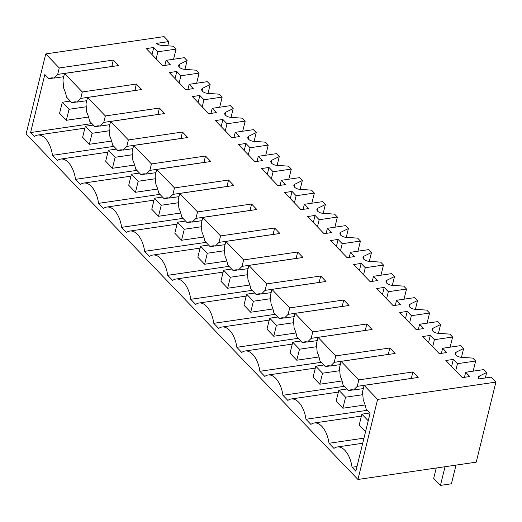 <?xml version="1.0" encoding="UTF-8"?>
<svg xmlns="http://www.w3.org/2000/svg" width="522" height="522" viewBox="0 0 522 522"><rect width="100%" height="100%" fill="white"/><g stroke="black" fill="none" stroke-linecap="round" stroke-linejoin="round"><path stroke-width="0.78" d="M199.117 73.106L180.919 75.768L176.801 71.488L169.311 72.584L185.767 89.719L193.264 88.623L189.147 84.342L207.345 81.673L210.144 84.59L202.745 88.205A5.135 2.61 13.8 0 0 201.694 89.347A5.135 2.61 13.8 0 0 202.405 91.193A5.135 2.61 13.8 0 0 207.697 93.36L219.364 94.188L222.163 97.099L203.958 99.761L199.848 95.48L192.35 96.577L208.813 113.711L216.31 112.615L212.193 108.335L230.391 105.666L233.19 108.583L225.791 112.197A5.135 2.61 13.8 0 0 224.741 113.339A5.135 2.61 13.8 0 0 225.445 115.186A5.135 2.61 13.8 0 0 230.737 117.352L242.404 118.181L245.203 121.091L227.005 123.76L222.894 119.473L215.397 120.569L231.859 137.71L239.35 136.607L235.239 132.327L253.438 129.665L256.237 132.575L248.837 136.19A5.135 2.61 13.8 0 0 247.787 137.332A5.135 2.61 13.8 0 0 248.492 139.185A5.135 2.61 13.8 0 0 253.783 141.345L265.45 142.173L268.249 145.083L250.051 147.752L245.934 143.465L238.443 144.561L254.906 161.703L262.396 160.606L258.279 156.319L276.477 153.657L279.277 156.567L271.877 160.189A5.135 2.61 13.8 0 0 270.833 161.324A5.135 2.61 13.8 0 0 271.538 163.177A5.135 2.61 13.8 0 0 276.83 165.337L288.496 166.166L291.296 169.076L273.097 171.745L268.98 167.458L261.489 168.554L277.945 185.695L285.443 184.599L281.325 180.312L299.524 177.65L302.323 180.56L294.923 184.181A5.135 2.61 13.8 0 0 293.873 185.317A5.135 2.61 13.8 0 0 294.584 187.17A5.135 2.61 13.8 0 0 299.876 189.329L311.543 190.158L314.342 193.075L296.144 195.737L292.026 191.45L284.529 192.546L300.992 209.687L308.489 208.591L304.372 204.304L322.57 201.642L325.369 204.552L317.97 208.174A5.135 2.61 13.8 0 0 316.919 209.309A5.135 2.61 13.8 0 0 317.624 211.162A5.135 2.61 13.8 0 0 322.916 213.322L334.589 214.15L337.382 217.067L319.183 219.729L315.073 215.442L307.575 216.539L324.038 233.68L331.529 232.584L327.418 228.297L345.616 225.635L348.415 228.545L341.016 232.166A5.135 2.61 13.8 0 0 339.966 233.301A5.135 2.61 13.8 0 0 340.67 235.154A5.135 2.61 13.8 0 0 345.962 237.321L357.629 238.143L360.428 241.06L342.23 243.722L338.112 239.435L330.622 240.531L347.084 257.672L354.575 256.576L350.458 252.289L368.662 249.627L371.455 252.537L364.056 256.158A5.135 2.61 13.8 0 0 363.012 257.294A5.135 2.61 13.8 0 0 363.717 259.147A5.135 2.61 13.8 0 0 369.008 261.313L380.675 262.135L383.474 265.052L365.276 267.714L361.159 263.427L353.668 264.53L370.131 281.665L377.621 280.568L373.504 276.282L391.702 273.619L394.502 276.536L387.102 280.151A5.135 2.61 13.8 0 0 386.052 281.286A5.135 2.61 13.8 0 0 386.763 283.139A5.135 2.61 13.8 0 0 392.055 285.306L403.721 286.128L406.521 289.044L388.322 291.707L384.205 287.426L376.714 288.522L393.17 305.657L400.668 304.561L396.55 300.274L414.749 297.612L417.548 300.528L410.148 304.143A5.135 2.61 13.8 0 0 409.098 305.279A5.135 2.61 13.8 0 0 409.809 307.132A5.135 2.61 13.8 0 0 415.101 309.298L426.768 310.12L429.567 313.037L411.362 315.699L407.251 311.419L399.754 312.515L416.217 329.65L423.707 328.553L419.597 324.266L437.795 321.604L440.594 324.521L433.195 328.136A5.135 2.61 13.8 0 0 432.144 329.271A5.135 2.61 13.8 0 0 432.849 331.124A5.135 2.61 13.8 0 0 438.141 333.29L449.807 334.119L452.607 337.029L434.408 339.692L430.298 335.411L422.8 336.507L439.263 353.642L446.754 352.546L442.643 348.265L460.841 345.597L463.64 348.513L456.241 352.128A5.135 2.61 13.8 0 0 455.191 353.263A5.135 2.61 13.8 0 0 455.895 355.117A5.135 2.61 13.8 0 0 461.187 357.283L472.854 358.112L475.653 361.022L457.455 363.684L453.337 359.404L445.847 360.5L462.309 377.634L469.8 376.538L465.683 372.258L483.881 369.589L486.68 372.506L479.281 376.121A5.135 2.61 13.8 0 0 478.237 377.262A5.135 2.61 13.8 0 0 478.785 378.939L491.124 377.132L495.9 382.104L476.234 462.159L357.948 479.47L26.1 133.971L45.766 53.916L164.052 36.605L168.828 41.571L156.483 43.378A5.135 2.61 13.8 0 0 161.605 45.375L173.271 46.204L176.071 49.114L157.872 51.776L153.755 47.495L146.264 48.592L162.727 65.726L170.218 64.63L166.1 60.35L184.299 57.681L187.098 60.598L179.698 64.213A5.135 2.61 13.8 0 0 178.648 65.348A5.135 2.61 13.8 0 0 179.359 67.201A5.135 2.61 13.8 0 0 184.651 69.367L196.318 70.196L199.117 73.106L196.624 83.246M210.144 84.59L207.984 93.379M222.163 97.099L219.671 107.238M233.19 108.583L231.031 117.372M245.203 121.091L242.717 131.231M256.237 132.575L254.077 141.364M268.249 145.083L265.757 155.223M279.277 156.567L277.117 165.357M291.296 169.076L288.803 179.216M302.323 180.56L300.163 189.355M314.342 193.075L311.849 203.208M325.369 204.552L323.209 213.348M337.382 217.067L334.896 227.2M348.415 228.545L346.256 237.34M360.428 241.06L357.942 251.193M371.455 252.537L369.295 261.333M383.474 265.052L380.982 275.192M394.502 276.536L392.342 285.325M406.521 289.044L404.028 299.184M417.548 300.528L415.388 309.318M429.567 313.037L427.074 323.177M440.594 324.521L438.434 333.31M452.607 337.029L450.121 347.169M463.64 348.513L461.481 357.302M475.653 361.022L473.16 371.162M486.68 372.506L485.336 377.98M168.828 41.571L167.784 45.812M176.071 49.114L173.578 59.254M187.098 60.598L184.938 69.387M45.766 53.916L59.26 67.971L113.32 60.056L118.592 65.544L64.526 73.458L82.306 91.963L136.366 84.049L141.632 89.536L87.572 97.451L105.353 115.956L159.412 108.041L164.678 113.528L110.618 121.443L128.392 139.948L182.459 132.04L187.724 137.521L133.665 145.436L151.439 163.941L205.498 156.032L210.771 161.513L156.711 169.428L174.485 187.933L228.545 180.025L233.81 185.506L179.751 193.421L197.531 211.932L251.591 204.017L256.857 209.498L202.797 217.413L220.578 235.924L274.637 228.01L279.903 233.491L225.843 241.405L243.617 259.917L297.684 252.002L302.949 257.483L248.89 265.398L266.664 283.909L320.723 275.994L325.996 281.482L271.929 289.39L289.71 307.902L343.77 299.987L349.035 305.474L294.976 313.383L312.756 331.894L366.816 323.979L372.082 329.467L318.022 337.375L335.796 355.887L389.862 347.972L395.128 353.459L341.068 361.374L358.842 379.879L412.902 371.964L418.174 377.452L364.115 385.366L377.608 399.415L495.9 382.104M166.1 60.35L164.854 65.413M157.872 51.776L156.13 58.862M362.705 443.25L337.199 446.989A21.833 11.758 81.7 0 0 333.95 448.418L329.01 443.269L363.958 438.154M53.603 78.013L48.84 78.711L44.833 74.542L30.583 132.562L34.367 136.51A21.833 11.758 81.7 0 1 37.617 135.074A21.833 11.758 81.7 0 1 52.474 155.354L57.413 160.502A21.833 11.758 81.7 0 1 60.663 159.073A21.833 11.758 81.7 0 1 75.514 179.353L80.46 184.494A21.833 11.758 81.7 0 1 83.709 183.065A21.833 11.758 81.7 0 1 98.56 203.345L103.5 208.487A21.833 11.758 81.7 0 1 106.756 207.058A21.833 11.758 81.7 0 1 121.606 227.338L126.546 232.479A21.833 11.758 81.7 0 1 129.795 231.05A21.833 11.758 81.7 0 1 144.653 251.33L149.592 256.472A21.833 11.758 81.7 0 1 152.842 255.043A21.833 11.758 81.7 0 1 167.692 275.322L172.638 280.464A21.833 11.758 81.7 0 1 175.888 279.035A21.833 11.758 81.7 0 1 190.739 299.315L195.678 304.457A21.833 11.758 81.7 0 1 198.934 303.028A21.833 11.758 81.7 0 1 213.785 323.307L218.725 328.449A21.833 11.758 81.7 0 1 221.974 327.02A21.833 11.758 81.7 0 1 236.831 347.3L241.771 352.448A21.833 11.758 81.7 0 1 245.02 351.012A21.833 11.758 81.7 0 1 259.878 371.292L264.817 376.44A21.833 11.758 81.7 0 1 268.067 375.005A21.833 11.758 81.7 0 1 282.917 395.284L287.863 400.433A21.833 11.758 81.7 0 1 291.113 398.997A21.833 11.758 81.7 0 1 305.964 419.277L310.903 424.425A21.833 11.758 81.7 0 1 314.159 422.99A21.833 11.758 81.7 0 1 329.01 443.269M48.84 78.711A23.118 12.456 81.7 0 1 51.156 77.928A23.118 12.456 81.7 0 1 54.014 78.111L57.674 74.418L112.876 66.34M59.26 67.971L57.674 74.418M357.948 479.47L377.608 399.415M364.115 385.366L362.529 391.813L363.26 400.08A23.118 12.456 81.7 0 1 366.092 409.013L370.091 413.183L355.841 471.209L352.056 467.268A21.833 11.758 81.7 0 0 337.199 446.989M153.755 47.495L152.013 54.582M113.32 60.056L112.002 65.433L112.909 66.372M64.526 73.458L62.947 79.905L63.677 88.172A23.118 12.456 81.7 0 1 66.503 97.105L71.886 102.704A23.118 12.456 81.7 0 1 74.202 101.92A23.118 12.456 81.7 0 1 77.054 102.103L80.721 98.41L135.922 90.332M82.306 91.963L80.721 98.41M54.014 78.111L63.736 76.688M30.583 132.562L91.937 123.584M113.829 146.375L52.474 155.354M71.886 102.704L76.649 102.005M465.683 372.258L464.443 377.328M457.455 363.684L455.713 370.77M341.068 361.374L339.483 367.821L340.213 376.088A23.118 12.456 81.7 0 1 343.045 385.021L348.422 390.619A23.118 12.456 81.7 0 1 350.738 389.836A23.118 12.456 81.7 0 1 353.596 390.019L357.263 386.326L412.458 378.248M358.842 379.879L357.263 386.326M412.491 378.28L411.584 377.341L412.902 371.964M453.337 359.404L451.602 366.49M356.989 466.544L352.056 467.268M353.596 390.019L363.319 388.596M353.185 389.921L348.422 390.619M87.572 97.451L85.986 103.898L86.717 112.165A23.118 12.456 -98.3 0 1 89.549 121.097L94.926 126.696L99.689 125.998M136.366 84.049L135.048 89.425L135.955 90.365M77.054 102.103L86.782 100.681M136.875 170.368L75.514 179.353M94.926 126.696A23.118 12.456 81.7 0 1 97.249 125.913A23.118 12.456 81.7 0 1 100.1 126.096L103.767 122.402L158.962 114.325M105.353 115.956L103.767 122.402M189.147 84.342L187.9 89.412M176.801 71.488L175.059 78.574M180.919 75.768L179.177 82.854M110.618 121.443L109.033 127.89L109.764 136.157A23.118 12.456 -98.3 0 1 112.595 145.09L117.972 150.688L122.735 149.99M159.412 108.041L158.094 113.418L158.995 114.357M100.1 126.096L109.822 124.673M159.921 194.36L98.56 203.345M117.972 150.688A23.118 12.456 81.7 0 1 120.288 149.905A23.118 12.456 81.7 0 1 123.146 150.088L126.813 146.395L182.008 138.317M128.392 139.948L126.813 146.395M212.193 108.335L210.947 113.404M199.848 95.48L198.106 102.566M203.958 99.761L202.223 106.853M133.665 145.436L132.079 151.882L132.81 160.15A23.118 12.456 -98.3 0 1 135.642 169.082L141.018 174.681L145.782 173.983M182.459 132.04L181.134 137.41L182.041 138.35M123.146 150.088L132.869 148.666M182.968 218.353L121.606 227.338M141.018 174.681A23.118 12.456 81.7 0 1 143.335 173.898A23.118 12.456 81.7 0 1 146.193 174.08L149.86 170.387L205.055 162.309M151.439 163.941L149.86 170.387M235.239 132.327L233.993 137.397M222.894 119.473L221.152 126.559M227.005 123.76L225.263 130.846M156.711 169.428L155.125 175.875L155.856 184.142A23.118 12.456 -98.3 0 1 158.688 193.075L164.065 198.673L168.828 197.975M205.498 156.032L204.18 161.402L205.087 162.349M146.193 174.08L155.915 172.658M206.007 242.345L144.653 251.33M164.065 198.673A23.118 12.456 81.7 0 1 166.381 197.897A23.118 12.456 81.7 0 1 169.232 198.073L172.899 194.386L228.101 186.302M174.485 187.933L172.899 194.386M258.279 156.319L257.039 161.389M245.934 143.465L244.198 150.551M250.051 147.752L248.309 154.838M179.751 193.421L178.172 199.867L178.896 208.134A23.118 12.456 -98.3 0 1 181.728 217.067L187.104 222.666L191.868 221.967M228.545 180.025L227.227 185.395L228.134 186.341M169.232 198.073L178.961 196.65M229.054 266.337L167.692 275.322M187.104 222.666A23.118 12.456 81.7 0 1 189.427 221.889A23.118 12.456 81.7 0 1 192.279 222.065L195.946 218.379L251.141 210.294M197.531 211.932L195.946 218.379M281.325 180.312L280.079 185.382M268.98 167.458L267.238 174.544M273.097 171.745L271.355 178.831M202.797 217.413L201.211 223.86L201.942 232.127A23.118 12.456 -98.3 0 1 204.774 241.06L210.151 246.658L214.914 245.96M251.591 204.017L250.273 209.387L251.18 210.333M192.279 222.065L202.001 220.643M252.1 290.336L190.739 299.315M210.151 246.658A23.118 12.456 81.7 0 1 212.474 245.882A23.118 12.456 81.7 0 1 215.325 246.058L218.992 242.371L274.187 234.293M220.578 235.924L218.992 242.371M304.372 204.304L303.125 209.374M292.026 191.45L290.284 198.536M296.144 195.737L294.401 202.823M225.843 241.405L224.258 247.852L224.989 256.119A23.118 12.456 -98.3 0 1 227.82 265.052L233.197 270.65L237.96 269.952M274.637 228.01L273.313 233.38L274.22 234.326M215.325 246.058L225.047 244.635M275.146 314.329L213.785 323.307M233.197 270.65A23.118 12.456 81.7 0 1 235.513 269.874A23.118 12.456 81.7 0 1 238.371 270.05L242.038 266.364L297.233 258.286M243.617 259.917L242.038 266.364M327.418 228.297L326.172 233.367M315.073 215.442L313.33 222.529M319.183 219.729L317.448 226.816M248.89 265.398L247.304 271.845L248.035 280.112A23.118 12.456 -98.3 0 1 250.867 289.044L256.243 294.643L261.007 293.951M297.684 252.002L296.359 257.372L297.266 258.318M238.371 270.05L248.094 268.628M298.192 338.321L236.831 347.3M256.243 294.643A23.118 12.456 81.7 0 1 258.56 293.866A23.118 12.456 81.7 0 1 261.418 294.043L265.078 290.356L320.28 282.278M266.664 283.909L265.078 290.356M350.458 252.289L349.218 257.359M338.112 239.435L336.377 246.521M342.23 243.722L340.488 250.808M271.929 289.39L270.35 295.837L271.081 304.104A23.118 12.456 -98.3 0 1 273.906 313.037L279.29 318.642L284.053 317.944M320.723 275.994L319.405 281.365L320.312 282.311M261.418 294.043L271.14 292.62M321.232 362.314L259.878 371.292M279.29 318.642A23.118 12.456 81.7 0 1 281.606 317.859A23.118 12.456 81.7 0 1 284.457 318.042L288.124 314.348L343.326 306.27M289.71 307.902L288.124 314.348M373.504 276.282L372.258 281.351M361.159 263.427L359.417 270.513M365.276 267.714L363.534 274.8M294.976 313.383L293.39 319.829L294.121 328.097A23.118 12.456 -98.3 0 1 296.953 337.036L302.329 342.634L307.093 341.936M343.77 299.987L342.452 305.363L343.359 306.303M284.457 318.042L294.186 316.613M344.279 386.306L282.917 395.284M302.329 342.634A23.118 12.456 81.7 0 1 304.652 341.851A23.118 12.456 81.7 0 1 307.504 342.034L311.171 338.341L366.366 330.263M312.756 331.894L311.171 338.341M396.55 300.274L395.304 305.344M384.205 287.426L382.463 294.512M388.322 291.707L386.58 298.793M318.022 337.375L316.436 343.828L317.167 352.089A23.118 12.456 -98.3 0 1 319.999 361.028L325.376 366.627L330.139 365.929M366.816 323.979L365.498 329.356L366.398 330.296M307.504 342.034L317.226 340.605M367.325 410.299L305.964 419.277M325.376 366.627A23.118 12.456 81.7 0 1 327.692 365.844A23.118 12.456 81.7 0 1 330.55 366.026L334.217 362.333L389.412 354.255M335.796 355.887L334.217 362.333M419.597 324.266L418.35 329.336M407.251 311.419L405.509 318.505M411.362 315.699L409.626 322.785M389.862 347.972L388.538 353.348L389.445 354.288M330.55 366.026L340.272 364.604M442.643 348.265L441.397 353.329M430.298 335.411L428.555 342.497M434.408 339.692L432.666 346.778M62.294 102.26L59.586 113.274L66.34 120.301L69.041 109.287L62.294 102.26L70.326 101.079M69.041 109.287L86.241 106.769M66.34 120.301L88.557 117.045M85.34 126.252L82.633 137.266L89.379 144.294L92.087 133.28L85.34 126.252L93.373 125.078M92.087 133.28L109.287 130.761M89.379 144.294L111.604 141.038M108.38 150.245L105.679 161.259L112.426 168.286L115.134 157.272L108.38 150.245L116.419 149.07M115.134 157.272L132.334 154.753M112.426 168.286L134.65 165.03M131.427 174.237L128.725 185.251L135.472 192.279L138.18 181.264L131.427 174.237L139.459 173.063M138.18 181.264L155.38 178.746M135.472 192.279L157.696 189.023M154.473 198.23L151.765 209.244L158.518 216.271L161.22 205.257L154.473 198.23L162.505 197.055M161.22 205.257L178.42 202.738M158.518 216.271L180.736 213.015M177.519 222.222L174.811 233.236L181.558 240.264L184.266 229.249L177.519 222.222L185.551 221.047M184.266 229.249L201.466 226.731M181.558 240.264L203.782 237.008M200.565 246.214L197.858 257.229L204.604 264.256L207.312 253.242L200.565 246.214L208.598 245.04M207.312 253.242L224.512 250.723M204.604 264.256L226.829 261.007M223.605 270.207L220.904 281.221L227.651 288.248L230.359 277.234L223.605 270.207L231.637 269.032M230.359 277.234L247.558 274.716M227.651 288.248L249.875 284.999M246.652 294.199L243.95 305.213L250.697 312.241L253.398 301.227L246.652 294.199L254.684 293.025M253.398 301.227L270.605 298.708M250.697 312.241L272.915 308.991M269.698 318.192L266.99 329.206L273.743 336.233L276.445 325.219L269.698 318.192L277.73 317.017M276.445 325.219L293.645 322.7M273.743 336.233L295.961 332.984M292.744 342.191L290.036 353.205L296.783 360.226L299.491 349.211L292.744 342.191L300.776 341.01M299.491 349.211L316.691 346.699M296.783 360.226L319.007 356.976M315.784 366.183L313.083 377.197L319.829 384.218L322.537 373.204L315.784 366.183L323.823 365.002M322.537 373.204L339.737 370.692M319.829 384.218L342.054 380.969M338.83 390.175L336.129 401.19L342.876 408.217L345.584 397.203L338.83 390.175L346.862 388.994M345.584 397.203L362.783 394.684M342.876 408.217L365.1 404.961M368.225 420.778L361.877 414.168L369.909 412.993M361.877 414.168L359.169 425.182L365.524 431.792M456.006 465.115L451.419 483.79L440.451 485.395L433.697 478.367L436.242 468.012M445.031 466.727L440.451 485.395M179.698 64.213L179.053 66.842M479.281 376.121L478.635 378.75M456.241 352.128L455.595 354.758M202.099 90.835L202.745 88.205M225.145 114.833L225.791 112.197M248.191 138.826L248.837 136.19M271.231 162.818L271.877 160.189M294.277 186.811L294.923 184.181M317.324 210.803L317.97 208.174M340.37 234.796L341.016 232.166M363.41 258.788L364.056 256.158M386.456 282.78L387.102 280.151M409.502 306.773L410.148 304.143M432.549 330.765L433.195 328.136M84.871 128.158L37.617 135.074M107.917 152.156L60.663 159.073M130.957 176.149L83.709 183.065M154.003 200.141L106.756 207.058M177.049 224.134L129.795 231.05M200.096 248.126L152.842 255.043M223.135 272.119L175.888 279.035M246.182 296.111L198.934 303.028M269.228 320.103L221.974 327.02M292.274 344.096L245.02 351.012M315.321 368.088L268.067 375.005M338.36 392.081L291.113 398.997M361.407 416.073L314.159 422.99"/></g></svg>
